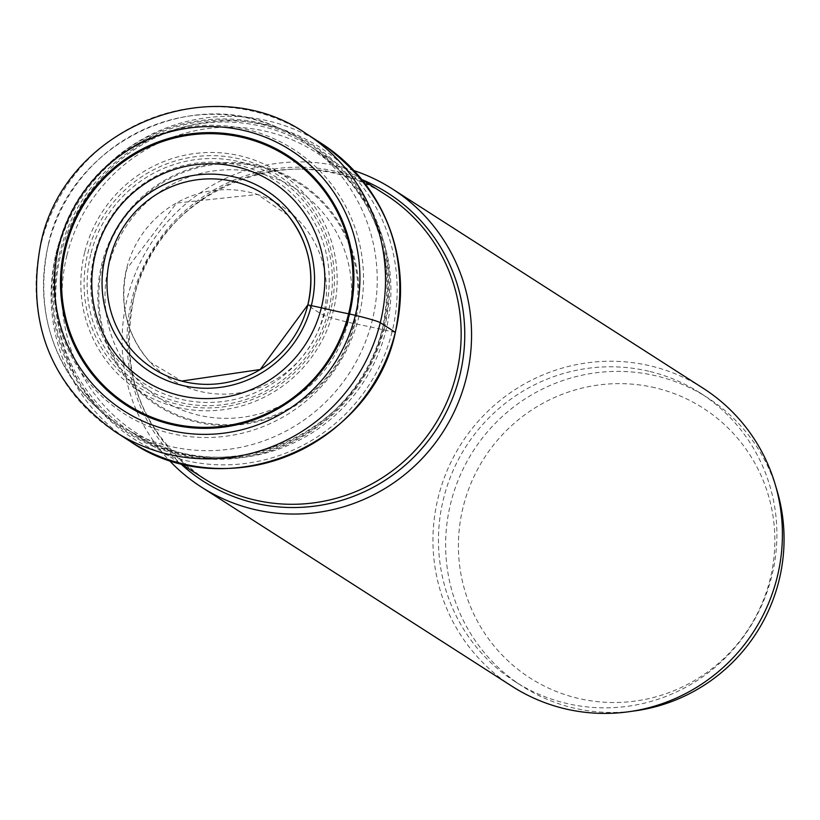 <?xml version="1.0" encoding="UTF-8"?>
<svg xmlns="http://www.w3.org/2000/svg" width="820" height="820" viewBox="0 0 820 820"><rect width="100%" height="100%" fill="white"/><g stroke="black" fill="none" stroke-linecap="round" stroke-linejoin="round"><path stroke-width="0.61" stroke-dasharray="4.1 3.07" d="M66.963 255.297A166.603 163.539 -57.3 0 0 186.529 454.249A166.603 163.539 -57.3 0 0 385.984 330.378A166.603 163.539 -57.3 0 0 266.418 131.436A166.603 163.539 -57.3 0 0 66.963 255.297M384.549 327.703A171.103 167.967 122.7 0 1 106.661 416.58A171.103 167.967 122.7 0 1 56.898 250.592A171.103 167.967 -57.3 0 1 288.958 132.327A171.103 167.967 -57.3 0 1 384.549 327.703M354.045 170.642A177.028 173.768 -57.3 0 0 127.336 298.07A177.028 173.768 -57.3 0 0 168.623 459.753M512.111 686.34A177.028 173.768 122.7 0 1 438.187 497.443A177.028 173.768 122.7 0 1 703.252 388.311M648.784 371.224A171.452 168.295 -57.3 0 0 452.619 471.674A171.452 168.295 -57.3 0 0 515.124 681.645A171.452 168.295 -57.3 0 0 566.579 703.427A171.452 168.295 -57.3 0 0 762.743 602.977A171.452 168.295 -57.3 0 0 700.239 393.005A171.452 168.295 -57.3 0 0 648.784 371.224M631.83 711.278A171.452 168.295 122.7 0 1 573.744 708.029A171.452 168.295 122.7 0 1 522.289 686.237A171.452 168.295 122.7 0 1 450.692 503.285A171.452 168.295 122.7 0 1 655.949 375.816A171.452 168.295 122.7 0 1 707.404 397.608A171.452 168.295 122.7 0 1 775.853 486.721M655.067 387.768A160.3 157.348 -57.3 0 0 463.156 506.955A160.3 157.348 -57.3 0 0 578.202 698.373A160.3 157.348 -57.3 0 0 770.113 579.186A160.3 157.348 -57.3 0 0 655.067 387.768M395.312 332.305L385.984 330.378A79.212 4.941 -166.1 0 0 354.906 323.818L348.018 322.219A22.048 1.373 13.9 0 1 323.428 315.064A930.157 58.076 13.9 0 1 307.869 304.886A103.31 101.403 -57.3 0 0 307.879 304.825M306.352 133.773A177.028 173.768 -57.3 0 0 41.297 242.894A177.028 173.768 -57.3 0 0 115.22 431.791M130.247 441.426A177.028 173.768 122.7 0 1 56.324 252.529A177.028 173.768 122.7 0 1 321.389 143.408M392.062 331.813A172.948 169.771 122.7 0 1 185.002 460.389A172.948 169.771 122.7 0 1 60.885 253.872A172.948 169.771 122.7 0 1 267.935 125.286A172.948 169.771 122.7 0 1 392.062 331.813M354.906 323.818A132.204 129.775 -57.3 0 0 260.022 165.937A132.204 129.775 -57.3 0 0 101.742 264.235A132.204 129.775 122.7 0 0 196.626 422.115A132.204 129.775 122.7 0 0 354.906 323.818M102.695 264.481A131.251 128.843 -57.3 0 0 196.892 421.213A131.251 128.843 -57.3 0 0 354.035 323.633A131.251 128.843 -57.3 0 0 259.837 166.89A131.251 128.843 -57.3 0 0 102.695 264.481M348.018 322.219A124.968 122.672 122.7 0 1 198.409 415.125A124.968 122.672 122.7 0 1 108.722 265.895A124.968 122.672 122.7 0 1 258.331 172.989A124.968 122.672 122.7 0 1 348.018 322.219M287.953 215.311L257.449 194.473A102.797 100.911 -57.3 0 1 323.428 315.064A102.797 100.911 122.7 0 1 249.782 390.617A102.797 100.911 122.7 0 1 149.998 362.02A102.797 100.911 122.7 0 1 126.577 268.734A102.797 100.911 -57.3 0 1 257.449 194.473L176.597 203.052L126.721 268.96C119.033 304.292 126.792 335.318 149.998 362.02L181.65 381.064M94.331 255.051A120.817 118.592 122.7 0 1 238.968 165.23A120.817 118.592 122.7 0 1 325.673 309.499A120.817 118.592 122.7 0 1 181.035 399.319A120.817 118.592 122.7 0 1 94.331 255.051M90.743 254.354A124.23 121.944 -57.3 0 0 180.072 402.497A124.23 121.944 -57.3 0 0 328.687 310.103A124.23 121.944 -57.3 0 0 328.748 309.868A124.23 121.944 -57.3 0 0 239.409 161.724A124.23 121.944 -57.3 0 0 90.794 254.118A124.23 121.944 -57.3 0 0 90.743 254.354M87.832 253.216A126.813 124.486 122.7 0 1 87.863 253.072A126.813 124.486 122.7 0 1 239.727 158.947A126.813 124.486 122.7 0 1 330.665 310.37A126.813 124.486 122.7 0 1 330.634 310.513A126.813 124.486 122.7 0 1 178.77 404.639A126.813 124.486 122.7 0 1 87.832 253.216M84.675 252.375A129.847 127.459 -57.3 0 0 177.786 407.417A129.847 127.459 -57.3 0 0 333.279 311.036A129.847 127.459 -57.3 0 0 333.32 310.893A129.847 127.459 -57.3 0 0 240.198 155.851A129.847 127.459 -57.3 0 0 84.706 252.222A129.847 127.459 -57.3 0 0 84.675 252.375M58.333 246.02A156.968 154.078 122.7 0 1 246.256 129.314A156.968 154.078 122.7 0 1 358.904 316.756A156.968 154.078 122.7 0 1 170.98 433.462A156.968 154.078 122.7 0 1 58.333 246.02M48.472 244.401A169.074 165.968 -57.3 0 0 97.641 408.411A169.074 165.968 -57.3 0 0 372.229 320.589A169.074 165.968 -57.3 0 0 277.775 127.541A169.074 165.968 -57.3 0 0 48.472 244.401M57.974 251.074A170.088 166.962 122.7 0 1 58.015 250.92A170.088 166.962 122.7 0 1 261.559 124.445A170.088 166.962 122.7 0 1 383.75 327.405A170.088 166.962 122.7 0 1 383.709 327.559A170.088 166.962 122.7 0 1 180.164 454.044A170.088 166.962 122.7 0 1 57.974 251.074M382.766 327.395A168.489 165.394 -57.3 0 0 312.369 147.764A168.489 165.394 -57.3 0 0 60.085 251.627A168.489 165.394 -57.3 0 0 60.044 251.781A168.489 165.394 -57.3 0 0 130.452 431.422A168.489 165.394 -57.3 0 0 382.735 327.559A168.489 165.394 -57.3 0 0 382.766 327.395M133.506 298.9A168.489 165.394 122.7 0 1 133.547 298.736A168.489 165.394 122.7 0 1 385.83 194.873C296.276 132.235 156.251 189.84 133.66 298.869C119.033 374.484 142.444 434.374 203.903 478.531A168.489 165.394 122.7 0 1 133.506 298.9M362.225 179.744A171.103 167.957 -57.3 0 0 132.051 298.798A171.103 167.957 -57.3 0 0 132.02 298.962A171.103 167.957 -57.3 0 0 180.308 463.392M288.958 132.327L277.775 127.541C187.626 85.413 69.444 145.652 48.37 244.268C34.829 308.505 51.25 363.219 97.641 408.411L106.661 416.58M179.744 463.033L130.452 431.422C220.108 494.101 360.093 436.465 382.673 327.487C397.31 251.873 373.869 191.962 312.369 147.764L361.661 179.375M700.239 393.005L707.404 397.608M515.124 681.645L522.289 686.237"/><path stroke-width="1.23" d="M64.872 246.984A148.656 145.929 122.7 0 1 242.843 136.458A148.656 145.929 122.7 0 1 349.535 313.978A148.656 145.929 122.7 0 1 171.564 424.504A148.656 145.929 122.7 0 1 64.872 246.984M307.848 304.845C315.249 271.584 308.617 241.736 287.953 215.311A103.31 101.403 -57.3 0 1 307.879 304.825L260.217 369.512L181.65 381.064A103.31 101.403 122.7 0 0 307.869 304.886L321.348 307.797A118.059 115.886 122.7 0 1 180.01 395.568A118.059 115.886 122.7 0 1 95.274 254.589A118.059 115.886 122.7 0 1 236.621 166.819A118.059 115.886 122.7 0 1 321.348 307.797A56.641 3.536 -166.1 0 0 348.603 313.773L355.347 315.341A22.304 1.394 13.9 0 1 380.285 322.67L395.312 332.305A177.028 173.768 122.7 0 1 130.247 441.426L115.22 431.791A177.028 173.768 -57.3 0 0 380.285 322.67A177.028 173.768 -57.3 0 0 306.352 133.773C211.683 67.712 64.647 128.258 41 242.556C25.584 322.024 50.328 385.092 115.22 431.791M168.623 459.753A177.028 173.768 -57.3 0 0 201.259 486.977A177.028 173.768 -57.3 0 0 466.324 377.856A177.028 173.768 -57.3 0 0 392.401 188.948A177.028 173.768 -57.3 0 0 354.045 170.642M392.401 188.948L703.252 388.311A177.028 173.768 122.7 0 1 777.175 577.218A177.028 173.768 122.7 0 1 512.111 686.34L201.259 486.977M775.853 486.721A171.452 168.295 122.7 0 1 779 580.55A171.452 168.295 122.7 0 1 631.83 711.278M59.071 245.621A154.724 151.874 -57.3 0 0 170.109 430.377A154.724 151.874 -57.3 0 0 355.347 315.341A154.724 151.874 -57.3 0 0 244.298 130.585A154.724 151.874 -57.3 0 0 59.071 245.621M130.247 441.426C224.608 507.354 371.665 446.797 395.363 332.366C410.748 252.919 386.097 189.933 321.389 143.408A177.028 173.768 122.7 0 1 395.312 332.305M181.65 381.064A103.31 101.403 122.7 0 1 110.044 258.331A103.31 101.403 -57.3 0 1 186.755 181.712A103.31 101.403 -57.3 0 1 287.953 215.311M105.237 256.926A107.645 105.667 -57.3 0 0 182.491 385.482A107.645 105.667 -57.3 0 0 311.374 305.44A107.645 105.667 -57.3 0 0 234.11 176.894A107.645 105.667 -57.3 0 0 105.237 256.926M348.603 313.773A147.631 144.914 122.7 0 1 171.851 423.54A147.631 144.914 122.7 0 1 65.907 247.25A147.631 144.914 -57.3 0 1 242.648 137.483A147.631 144.914 -57.3 0 1 348.603 313.773M361.661 179.375L385.83 194.873A168.489 165.394 122.7 0 1 456.227 374.504A168.489 165.394 122.7 0 1 456.186 374.668A168.489 165.394 122.7 0 1 203.903 478.531L179.744 463.033M180.308 463.392A171.103 167.957 -57.3 0 0 459.702 375.909A171.103 167.957 -57.3 0 0 459.743 375.744A171.103 167.957 -57.3 0 0 362.225 179.744M321.389 143.408L306.352 133.773"/></g></svg>
